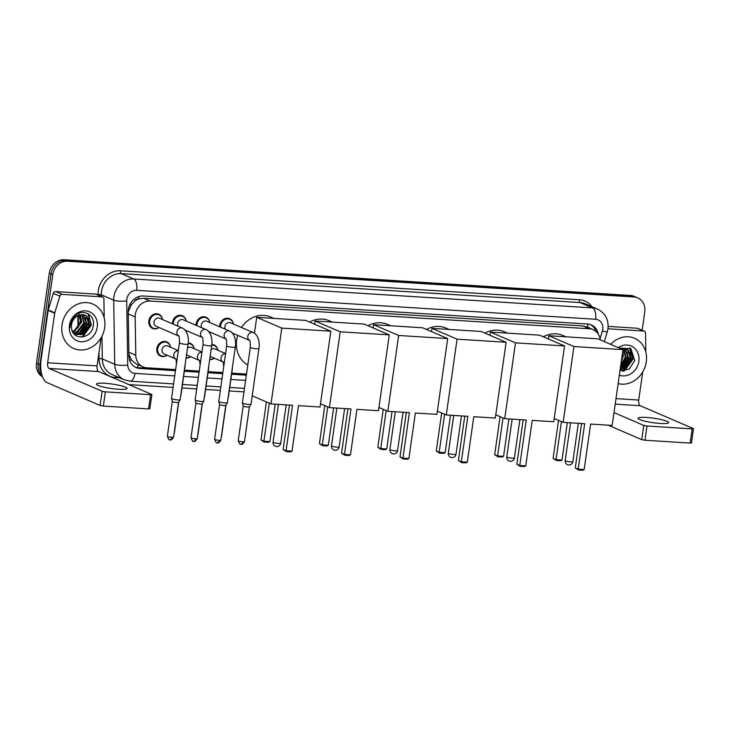 <?xml version="1.0" encoding="UTF-8"?>
<svg xmlns="http://www.w3.org/2000/svg" width="730" height="730" viewBox="0 0 730 730"><rect width="100%" height="100%" fill="white"/><g stroke="black" fill="none" stroke-linecap="round" stroke-linejoin="round"><path stroke-width="1.09" d="M214.328 358.184A7.738 6.743 -66.7 0 1 209.692 359.552M190.694 356.696A7.738 6.743 -66.7 0 1 186.068 358.065M167.07 355.209A7.738 6.743 -66.7 0 1 160.609 356.112A7.738 6.743 -66.7 0 1 156.85 348.575A7.738 6.743 -66.7 0 1 166.732 341.895A7.738 6.743 -66.7 0 1 170.51 347.206M219.657 326.784A7.738 6.743 -66.7 0 1 219.739 325.388A7.738 6.743 -66.7 0 1 229.631 318.709A7.738 6.743 -66.7 0 1 233.408 324.02M196.032 325.288A7.738 6.743 -66.7 0 1 196.114 323.901A7.738 6.743 -66.7 0 1 205.997 317.221A7.738 6.743 -66.7 0 1 209.784 322.532M172.408 323.801A7.738 6.743 -66.7 0 1 172.49 322.404A7.738 6.743 -66.7 0 1 182.372 315.725A7.738 6.743 -66.7 0 1 186.159 321.045M159.085 327.551A7.738 6.743 -66.7 0 1 152.625 328.454A7.738 6.743 -66.7 0 1 148.865 320.917A7.738 6.743 -66.7 0 1 158.748 314.238A7.738 6.743 -66.7 0 1 162.525 319.548M134.311 301.536A14.509 12.647 -66.7 0 1 138.873 298.908L138.654 298.889A4.836 4.216 113.3 0 0 134.311 301.536L131.582 304.41L128.215 311.856M128.9 354.205L131.446 359.999L136.464 364.069L143.007 366.889A14.509 12.647 113.3 0 0 146.721 367.774L175.629 369.599M587.312 327.195L582.841 325.945L143.591 298.241L138.873 298.908M600.233 339.851A14.509 12.647 113.3 0 0 593.116 329.65A14.509 12.647 113.3 0 0 589.402 328.774L150.152 301.061A14.509 12.647 113.3 0 0 135.178 316.948L135.798 355.236A14.509 12.647 113.3 0 0 143.007 366.889M184.507 370.156L199.254 371.086M208.132 371.643L222.878 372.574M231.757 373.139L246.512 374.07M211.819 344.396A7.738 6.743 -66.7 0 1 213.981 344.87A7.738 6.743 -66.7 0 1 217.768 350.19M188.194 342.908A7.738 6.743 -66.7 0 1 190.357 343.383A7.738 6.743 -66.7 0 1 194.143 348.694M598.253 334.103A14.509 12.647 113.3 0 0 591.282 324.905A14.509 12.647 113.3 0 0 587.568 324.029L143.189 295.997A14.509 12.647 113.3 0 0 128.215 311.883L128.927 355.902A14.509 12.647 113.3 0 0 136.145 367.564A14.509 12.647 113.3 0 0 139.859 368.449L175.474 370.694M590.397 324.567A14.509 12.647 -66.7 0 1 596.036 331.502M41.574 373.796A14.509 12.647 -66.7 0 1 39.986 364.662L52.797 274.644A14.509 12.647 -66.7 0 1 67.616 261.23L633.968 296.964A14.509 12.647 -66.7 0 1 637.682 297.84A14.509 12.647 -66.7 0 1 644.745 311.984L642.144 330.261M243.975 391.873L229.22 390.942M220.35 390.377L205.595 389.446M196.717 388.889L181.971 387.959M173.092 387.402L128.945 384.61M42.477 376.762A14.509 12.647 -66.7 0 1 36.5 363.157L49.311 273.139A14.509 12.647 -66.7 0 1 64.13 259.734L630.483 295.458L632.226 296.207A14.509 12.647 -66.7 0 1 635.939 297.092A14.509 12.647 -66.7 0 0 632.226 296.207L65.873 260.482L632.226 296.207L633.968 296.964M49.311 273.139L51.054 273.887A14.509 12.647 -66.7 0 1 65.873 260.482A14.509 12.647 -66.7 0 0 51.054 273.887L38.243 363.905L51.054 273.887L52.797 274.644M42.23 376.069A14.509 12.647 -66.7 0 1 38.243 363.905A14.509 12.647 -66.7 0 0 42.23 376.069M184.343 371.251L199.098 372.181M207.977 372.738L222.723 373.669M231.602 374.234L246.348 375.165M175.565 370.055L138.116 367.692A14.509 12.647 -66.7 0 1 135.287 367.154M246.439 374.526L231.693 373.596M222.814 373.039L208.068 372.108M199.19 371.552L184.434 370.621M82.225 334.294A19.354 16.854 113.3 0 0 82.718 333.765M623.84 368.468A19.354 16.854 113.3 0 0 624.342 367.929M630.483 295.458A14.509 12.647 -66.7 0 1 634.197 296.344L637.682 297.84M610.672 344.341A24.19 21.07 -66.7 0 1 634.516 338.255A24.19 21.07 -66.7 0 1 646.278 361.815A24.19 21.07 -66.7 0 1 618.137 383.624M620.171 369.307L624.287 368.258L630.893 359.488L627.855 350.108L626.468 349.232M620.126 369.608L624.98 368.559L631.587 359.78L628.548 350.409L626.824 349.369L621.631 349.059M620.418 367.528L621.522 367.062L628.119 358.293L624.999 348.849M620.345 368.066L622.216 367.363L628.813 358.594L625.382 348.922M620.847 364.553L625.355 357.107L623.393 348.767M620.719 365.438L626.039 357.399L623.812 348.757M621.668 358.795L622.58 355.911L622.626 352.015M621.376 360.839L623.274 356.213L622.845 350.5M619.952 370.822L629.205 369.097L634.753 360.584L630.976 348.748L619.314 348.055M618.319 347.626A15.768 13.742 -66.7 0 1 633.111 347.033A15.768 13.742 -66.7 0 1 638.86 361.35A15.768 13.742 -66.7 0 1 619.332 375.202M620.555 367.482L627.417 356.915L627.471 352.043M623.329 368.668L630.191 358.111L630.245 353.229M623.566 371.214L624.488 370.794L632.956 359.297L630.027 348.091M622.161 369.033L629.844 357.955L629.744 352.271M622.763 371.241L624.141 370.648L632.609 359.151L629.57 347.827M660.303 423.446A15.476 2.263 8.1 0 0 668.644 422.624A15.476 2.263 8.1 0 0 646.342 417.441A15.476 2.263 8.1 0 0 637.993 418.263A15.476 2.263 8.1 0 0 660.303 423.446M600.042 338.62L602.378 330.918A9.672 8.431 113.3 0 0 602.743 329.285A9.672 8.431 113.3 0 0 595.561 319.275L136.683 290.321A9.672 8.431 113.3 0 0 126.801 299.263A9.672 8.431 113.3 0 0 126.701 300.915L127.741 365.036A9.672 2.181 -0.9 0 1 114.738 364.279L102.309 358.923A19.354 16.854 113.3 0 0 111.927 374.472L124.365 379.819A19.354 16.854 -66.7 0 1 114.738 364.279L113.697 300.158A19.354 16.854 -66.7 0 1 113.907 296.845A19.354 16.854 -66.7 0 1 133.663 278.97L592.55 307.914A19.354 16.854 -66.7 0 1 597.496 309.091C605.334 313.134 608.82 319.685 607.962 328.774L643.705 331.046L637.162 328.235A2.418 2.108 -66.7 0 1 637.783 328.381L644.325 331.201A2.418 2.108 113.3 0 0 643.705 331.046M608.154 326.401L637.162 328.235M693.5 428.738L691.474 442.955L690.169 443.083L692.195 428.875L693.235 428.537L640.228 405.725A4.836 2.263 93.6 0 1 638.723 400.049L642.728 371.926M644.964 440.236L641.743 439.633L643.769 425.417L646.99 426.019L644.964 440.236L690.169 443.083M608.172 425.179L641.743 439.633M646.99 426.019L692.195 428.875M643.769 425.417L614.003 412.605M645.639 351.449L645.776 350.51A2.418 2.108 113.3 0 0 645.804 350.099L645.53 333.135A2.418 2.108 113.3 0 0 644.325 331.201M543.33 336.813A26.608 23.177 -66.7 0 1 562.793 335.453L565.978 336.822M584.675 423.701L578.197 469.189L584.173 469.563L590.643 424.075L612.178 425.435L622.973 349.634L573.926 346.54L563.14 422.341L584.675 423.701M581.6 423.51L575.277 467.93L578.197 469.189L578.479 470.001L582.75 470.266L584.173 469.563M563.14 422.341L554.216 418.5M573.926 346.54L548.841 335.745L548.376 338.994M548.841 335.745L597.888 338.839L622.973 349.634M578.479 470.001L575.277 467.93M567.338 422.606L562.009 460.028L560.585 460.73L556.324 460.466L553.112 458.394L558.523 420.361M553.112 458.394L556.041 459.644L561.452 421.621M556.324 460.466L556.041 459.644L562.009 460.028M484.902 333.135A26.608 23.177 -66.7 0 1 504.366 331.767L507.551 333.135M526.248 420.015L519.769 465.503L525.746 465.877L532.216 420.389L553.751 421.748L564.545 345.947L515.499 342.854L504.713 418.655L526.248 420.015M523.173 419.823L516.849 464.243L519.769 465.503L520.052 466.315L524.322 466.579L525.746 465.877M504.713 418.655L495.789 414.822M515.499 342.854L490.414 332.059L489.949 335.307M490.414 332.059L539.461 335.152L564.545 345.947M520.052 466.315L516.849 464.243M508.91 418.92L503.581 456.341L502.158 457.044L497.897 456.779L494.685 454.708L500.105 416.675M494.685 454.708L497.614 455.967L503.025 417.934M497.897 456.779L497.614 455.967L503.581 456.341M426.475 329.449A26.608 23.177 -66.7 0 1 445.939 328.08L449.123 329.449M467.82 416.328L461.351 461.816L467.319 462.19L473.788 416.702L495.323 418.062L506.118 342.26L457.071 339.167L446.285 414.969L467.82 416.328M464.745 416.137L458.422 460.557L461.351 461.816L461.625 462.628L465.895 462.893L467.319 462.19M446.285 414.969L437.361 411.136M457.071 339.167L431.987 328.372L431.521 331.621M431.987 328.372L481.033 331.466L506.118 342.26M461.625 462.628L458.422 460.557M450.483 415.233L445.154 452.655L443.73 453.357L439.469 453.093L436.257 451.021L441.677 412.988M436.257 451.021L439.186 452.281L444.597 414.248M439.469 453.093L439.186 452.281L445.154 452.655M368.048 325.762A26.608 23.177 -66.7 0 1 387.511 324.394L390.696 325.772M409.393 412.642L402.923 458.13L408.891 458.504L415.361 413.025L436.905 414.375L447.691 338.574L398.644 335.481L387.858 411.282L409.393 412.642M406.318 412.45L399.994 456.87L402.923 458.13L403.206 458.942L407.468 459.207L408.891 458.504M387.858 411.282L378.934 407.45M398.644 335.481L373.559 324.686L373.094 327.934M373.559 324.686L422.606 327.779L447.691 338.574M403.206 458.942L399.994 456.87M392.056 411.547L386.727 448.968L385.303 449.671L381.042 449.406L377.839 447.335L383.25 409.302M377.839 447.335L380.759 448.594L386.17 410.561M381.042 449.406L380.759 448.594L386.727 448.968M309.62 322.076A26.608 23.177 -66.7 0 1 329.084 320.707L332.269 322.085M350.966 408.955L344.496 454.443L350.464 454.817L356.934 409.338L378.478 410.698L389.263 334.887L340.216 331.794L329.431 407.605L350.966 408.955M347.891 408.763L341.567 453.184L344.496 454.443L344.779 455.255L349.04 455.529L350.464 454.817M329.431 407.605L320.507 403.763M340.216 331.794L315.132 320.999L314.676 324.248M315.132 320.999L364.179 324.093L389.263 334.887M344.779 455.255L341.567 453.184M333.628 407.869L328.299 445.282L326.876 445.984L322.614 445.72L319.411 443.648L324.823 405.615M319.411 443.648L322.332 444.908L327.743 406.875M322.614 445.72L322.332 444.908L328.299 445.282M247.798 365.009A26.608 23.177 -66.7 0 1 236.684 339.988A26.608 23.177 -66.7 0 1 237.724 335.362M241.457 327.487A26.608 23.177 -66.7 0 1 270.657 317.021L273.841 318.399M292.538 405.278L286.069 450.757L292.036 451.131L298.515 405.652L320.05 407.012L330.836 331.201L281.789 328.108L271.003 403.918L292.538 405.278M289.463 405.077L283.149 449.498L286.069 450.757L286.352 451.569L290.613 451.843L292.036 451.131M271.003 403.918L252.206 395.824M281.789 328.108L256.704 317.313L254.451 333.199M256.704 317.313L305.751 320.406L330.836 331.201M286.352 451.569L283.149 449.498M275.201 404.183L269.872 441.595L268.448 442.307L264.187 442.033L260.984 439.962L266.395 401.929M260.984 439.962L263.904 441.221L269.315 403.188M264.187 442.033L263.904 441.221L269.872 441.595M225.378 329.239A4.353 3.796 -66.7 0 1 224.913 326.511A4.353 3.796 -66.7 0 1 230.47 322.76L253.328 332.597A4.353 3.796 -66.7 0 0 251.978 332.323A4.353 3.796 -66.7 0 0 247.771 336.348A4.353 3.796 -66.7 0 0 249.532 340.408M220.542 327.159A7.254 6.324 -66.7 0 1 220.606 325.598A7.254 6.324 -66.7 0 1 229.868 319.338A7.254 6.324 -66.7 0 1 233.372 324.001M250.317 347.334A4.353 0.639 -171.9 0 0 256.339 348.776A4.353 0.639 -171.9 0 0 256.586 348.794A4.353 0.639 -171.9 0 0 258.931 348.557L251.02 404.183A4.353 0.639 -171.9 0 1 251.001 404.219A4.353 0.639 -171.9 0 1 248.665 404.411A4.353 0.639 -171.9 0 1 242.871 403.325A4.353 0.639 -171.9 0 1 242.396 402.996A4.353 0.639 -171.9 0 1 242.396 402.951L250.317 347.334C250.335 342.224 250.052 339.888 249.468 340.326L249.888 340.591M249.414 406.856A3.148 0.456 -171.9 0 1 249.404 406.884A3.148 0.456 -171.9 0 1 247.716 407.021A3.148 0.456 -171.9 0 1 243.528 406.236A3.148 0.456 -171.9 0 1 243.19 405.999A3.148 0.456 -171.9 0 1 243.19 405.971L238.235 440.747C240.79 447.025 240.8 443.147 241.155 444.324A3.148 1.478 -86.4 0 0 242.771 441.796A3.148 0.456 -171.9 0 1 238.235 440.747M201.754 327.752A4.353 3.796 -66.7 0 1 201.279 325.023A4.353 3.796 -66.7 0 1 206.845 321.264L229.704 331.101A4.353 3.796 -66.7 0 0 228.344 330.836A4.353 3.796 -66.7 0 0 224.146 334.86A4.353 3.796 -66.7 0 0 225.898 338.921M196.918 325.671A7.254 6.324 -66.7 0 1 196.981 324.111A7.254 6.324 -66.7 0 1 206.243 317.851A7.254 6.324 -66.7 0 1 209.747 322.514M226.683 345.847A4.353 0.639 -171.9 0 0 232.715 347.279A4.353 0.639 -171.9 0 0 232.961 347.298A4.353 0.639 -171.9 0 0 235.306 347.069L227.386 402.695A4.353 0.639 -171.9 0 1 227.377 402.732A4.353 0.639 -171.9 0 1 225.041 402.923A4.353 0.639 -171.9 0 1 219.246 401.838A4.353 0.639 -171.9 0 1 218.772 401.509A4.353 0.639 -171.9 0 1 218.772 401.463L226.683 345.847C226.701 340.737 226.419 338.401 225.835 338.839L226.263 339.103M217.285 442.772A3.148 1.478 -86.4 0 0 217.531 442.836A3.148 1.478 -86.4 0 0 219.146 440.309A3.148 0.456 -171.9 0 0 220.843 440.144L225.789 405.378A3.148 0.456 -171.9 0 1 225.78 405.387A3.148 0.456 -171.9 0 1 224.092 405.533A3.148 0.456 -171.9 0 1 219.903 404.748A3.148 0.456 -171.9 0 1 219.566 404.511A3.148 0.456 -171.9 0 1 219.566 404.475M178.129 326.264A4.353 3.796 -66.7 0 1 177.655 323.536A4.353 3.796 -66.7 0 1 183.212 319.776L206.079 329.613A4.353 3.796 -66.7 0 0 204.719 329.339A4.353 3.796 -66.7 0 0 200.522 333.373A4.353 3.796 -66.7 0 0 202.274 337.433M173.284 324.184A7.254 6.324 -66.7 0 1 173.357 322.623A7.254 6.324 -66.7 0 1 182.619 316.364A7.254 6.324 -66.7 0 1 186.114 321.027M203.059 344.35A4.353 0.639 -171.9 0 0 209.09 345.792A4.353 0.639 -171.9 0 0 209.337 345.81A4.353 0.639 -171.9 0 0 211.682 345.582L203.761 401.199A4.353 0.639 -171.9 0 1 203.752 401.235A4.353 0.639 -171.9 0 1 201.416 401.436A4.353 0.639 -171.9 0 1 195.613 400.35A4.353 0.639 -171.9 0 1 195.147 400.013A4.353 0.639 -171.9 0 1 195.147 399.976L203.059 344.35C203.077 339.249 202.794 336.913 202.21 337.342L202.639 337.616M195.521 438.812A3.148 0.456 -171.9 0 0 197.209 438.648L202.164 403.891A3.148 0.456 -171.9 0 1 202.155 403.9A3.148 0.456 -171.9 0 1 200.467 404.037A3.148 0.456 -171.9 0 1 196.279 403.252A3.148 0.456 -171.9 0 1 195.941 403.015A3.148 0.456 -171.9 0 1 195.932 402.987L190.986 437.763C193.532 444.041 193.541 440.163 193.906 441.349A3.148 1.478 -86.4 0 0 195.521 438.812A3.148 0.456 -171.9 0 1 190.986 437.763M178.677 335.973L156.147 326.283A4.353 3.796 -66.7 0 1 154.03 322.04A4.353 3.796 -66.7 0 1 159.587 318.289L182.454 328.126A4.353 3.796 -66.7 0 0 181.095 327.852A4.353 3.796 -66.7 0 0 176.888 331.876A4.353 3.796 -66.7 0 0 178.649 335.937M159.049 327.533A7.254 6.324 -66.7 0 1 153.254 328.199A7.254 6.324 -66.7 0 1 149.723 321.127A7.254 6.324 -66.7 0 1 158.994 314.867A7.254 6.324 -66.7 0 1 162.489 319.53M179.434 342.863A4.353 0.639 -171.9 0 0 185.466 344.304A4.353 0.639 -171.9 0 0 185.703 344.323A4.353 0.639 -171.9 0 0 188.057 344.085L180.137 399.712A4.353 0.639 -171.9 0 1 180.127 399.748A4.353 0.639 -171.9 0 1 177.791 399.94A4.353 0.639 -171.9 0 1 171.988 398.854A4.353 0.639 -171.9 0 1 171.523 398.525A4.353 0.639 -171.9 0 1 171.513 398.48L179.434 342.863C179.452 337.753 179.169 335.417 178.585 335.855L179.005 336.119M178.54 402.385A3.148 0.456 -171.9 0 1 178.521 402.412A3.148 0.456 -171.9 0 1 176.843 402.549A3.148 0.456 -171.9 0 1 172.654 401.765A3.148 0.456 -171.9 0 1 172.307 401.527A3.148 0.456 -171.9 0 1 172.307 401.5L167.362 436.275C169.907 442.553 169.917 438.675 170.272 439.852A3.148 1.478 -86.4 0 0 171.888 437.325A3.148 0.456 -171.9 0 1 167.362 436.275M211.125 349.488A4.353 3.796 -66.7 0 1 214.83 348.922L225.588 353.557M211.746 345.062A7.254 6.324 -66.7 0 1 214.228 345.509A7.254 6.324 -66.7 0 1 217.722 350.172M222.832 361.843L211.381 356.924A4.353 3.796 -66.7 0 1 210.185 356.048M232.03 370.101A4.353 0.639 -171.9 0 0 232.213 369.955L228.125 398.671A4.353 0.639 -171.9 0 1 228.107 398.708A4.353 0.639 -171.9 0 1 227.942 398.817M214.282 358.165A7.254 6.324 -66.7 0 1 209.738 359.206M187.5 347.991A4.353 3.796 -66.7 0 1 191.196 347.434L201.964 352.061M188.121 343.565A7.254 6.324 -66.7 0 1 190.603 344.012A7.254 6.324 -66.7 0 1 194.098 348.685M199.199 360.355L187.756 355.428A4.353 3.796 -66.7 0 1 186.561 354.561M208.406 368.613A4.353 0.639 -171.9 0 0 208.579 368.468L204.5 397.175A4.353 0.639 -171.9 0 1 204.482 397.22A4.353 0.639 -171.9 0 1 204.318 397.321M190.658 356.678A7.254 6.324 -66.7 0 1 186.114 357.718M175.574 358.868L164.131 353.94A4.353 3.796 -66.7 0 1 162.014 349.697A4.353 3.796 -66.7 0 1 167.571 345.947L178.339 350.573M167.033 355.191A7.254 6.324 -66.7 0 1 161.239 355.857A7.254 6.324 -66.7 0 1 157.707 348.785A7.254 6.324 -66.7 0 1 166.978 342.525A7.254 6.324 -66.7 0 1 170.473 347.188M184.772 367.126A4.353 0.639 -171.9 0 0 184.955 366.98L180.867 395.687A4.353 0.639 -171.9 0 1 180.857 395.724A4.353 0.639 -171.9 0 1 180.693 395.833M118.68 389.282A15.476 2.263 8.1 0 0 127.029 388.46A15.476 2.263 8.1 0 0 104.719 383.277A15.476 2.263 8.1 0 0 96.378 384.099A15.476 2.263 8.1 0 0 118.68 389.282M62.205 294.373A2.418 2.108 113.3 0 0 59.833 296.197L54.777 312.814A2.418 2.108 113.3 0 0 54.686 313.225L48.143 310.405A2.418 2.108 -66.7 0 1 48.235 310.004L53.29 293.378A2.418 2.108 -66.7 0 1 55.663 291.553L62.205 294.373L102.081 296.882L95.539 294.071A2.418 2.108 -66.7 0 1 96.159 294.217L102.702 297.028A2.418 2.108 113.3 0 0 102.081 296.882M55.663 291.553L95.539 294.071M48.143 310.405L41.09 359.954A19.354 9.07 -86.4 0 0 47.121 382.657L100.129 405.46L102.145 391.253L49.138 368.44A4.836 2.263 93.6 0 1 47.633 362.764L54.686 313.225M151.886 394.574L149.86 408.791L148.555 408.919L150.581 394.702L151.621 394.373L98.614 371.561A4.836 2.263 93.6 0 1 97.108 365.885L101.105 337.762M102.145 391.253L105.376 391.855L103.35 406.072L148.555 408.919M103.35 406.072L100.129 405.46M105.376 391.855L150.581 394.702M104.025 317.276L104.153 316.346A2.418 2.108 113.3 0 0 104.18 315.935L103.906 298.971A2.418 2.108 113.3 0 0 102.702 297.028M62.013 324.959A24.19 21.07 -66.7 0 1 92.902 304.091A24.19 21.07 -66.7 0 1 104.664 327.651A24.19 21.07 -66.7 0 1 73.776 348.52A24.19 21.07 -66.7 0 1 62.013 324.959M74.834 334.541L82.672 334.094L89.27 325.325L86.231 315.944L84.853 315.068M74.496 334.367L83.366 334.386L89.963 325.616L86.925 316.245L85.2 315.205L79.762 314.959A10.932 9.526 -66.7 0 0 71.522 324.759A10.932 9.526 -66.7 0 0 71.522 328.135C72.644 341.01 91.442 338.884 93.13 326.41C96.196 314.019 80.793 307.348 73.456 317.413L70.089 325.224L69.934 327.807L70.263 325.16C71.759 319.302 74.925 315.898 79.762 314.959M74.013 333.856L79.898 332.898L86.505 324.129L83.384 314.685M74.204 334.066L80.592 333.199L87.198 324.43L83.758 314.749M73.173 332.752L77.134 331.703L83.731 322.934L81.778 314.603M73.383 333.062L77.827 332.004L84.424 323.235L82.189 314.594M72.37 331.256L74.36 330.517L80.957 321.748L80.017 314.885M72.562 331.666L75.053 330.818L81.651 322.04L80.473 314.776M97.236 327.186A15.768 13.742 -66.7 0 1 81.139 341.749A15.768 13.742 -66.7 0 1 69.432 325.425A15.768 13.742 -66.7 0 1 85.538 310.861A15.768 13.742 -66.7 0 1 97.236 327.186M78.621 313.06L80.492 321.09L77.234 328.527M78.94 333.318L85.793 322.751L85.848 317.879M81.705 334.504L88.567 323.938L88.622 319.065M81.952 337.05L82.873 336.63L91.341 325.133L88.403 313.918M80.546 334.86L88.221 323.791L88.12 318.107M81.149 337.077L82.526 336.484L90.995 324.987L87.956 313.663M129.858 304.538A14.509 3.267 -0.9 0 0 131.582 304.41M589.931 328.29A4.836 4.216 113.3 0 0 587.54 327.204A14.509 6.798 -86.4 0 0 587.823 324.047M137.404 367.628A14.509 6.798 -86.4 0 0 138.061 364.763M129.602 360.1A14.509 3.267 -0.9 0 0 131.446 359.999M138.654 298.889A14.509 6.798 -86.4 0 0 138.892 296.508M582.841 325.945L589.402 328.774M128.872 352.252L135.798 355.236M128.252 313.973L135.178 316.948M143.591 298.241L150.152 301.061M98.021 295.02L98.021 294.61A21.772 18.962 -66.7 0 1 120.477 270.784L579.364 299.729A2.418 1.131 -86.4 0 0 580.113 302.567L592.55 307.914A9.672 4.535 93.6 0 1 595.561 319.275M136.683 290.321A9.672 4.535 93.6 0 0 133.663 278.97L121.235 273.622A19.354 16.854 113.3 0 0 101.479 291.498A19.354 16.854 113.3 0 0 101.269 294.801L113.697 300.158A9.672 2.181 -0.9 0 0 126.701 300.915M579.364 299.729A21.772 18.962 -66.7 0 1 591.957 306.709M597.496 309.091L585.068 303.744A19.354 16.854 113.3 0 0 580.113 302.567L121.235 273.622A2.418 1.131 -86.4 0 1 120.477 270.784M119.702 377.812L115.45 377.547A21.772 18.962 -66.7 0 1 99.061 358.74L98.961 352.846M67.616 261.23L64.13 259.734M39.986 364.662L36.5 363.157M98.021 294.61A2.418 0.547 179.1 0 1 101.269 294.801L101.297 296.426M101.935 336.247L102.309 358.923A2.418 0.547 179.1 0 0 99.061 358.74M127.741 365.036A9.672 8.431 113.3 0 0 135.023 373.395L174.735 375.904M183.604 376.461L198.359 377.392M207.229 377.957L221.984 378.888M230.862 379.445L245.609 380.376M115.897 376.178A2.418 1.131 -86.4 0 0 115.45 377.547M135.023 373.395A9.672 4.535 93.6 0 1 130.049 381.179L173.585 383.925M602.378 330.918A9.672 0.602 16.9 0 0 607.269 331.858L604.312 341.603M138.116 367.692L139.859 368.449M78.32 315.47L78.502 326.757M615.207 404.146L640.228 405.725M616.001 398.616L638.723 400.049M570.769 461.871A3.869 0.566 8.1 0 0 572.858 461.67A3.869 3.869 0 0 1 568.779 464.983A3.869 3.869 0 0 1 565.193 460.575A3.869 0.566 8.1 0 0 565.613 460.913A3.869 0.566 8.1 0 0 570.769 461.871M512.341 458.194A3.869 0.566 8.1 0 0 514.431 457.984A3.869 3.869 0 0 1 510.352 461.296A3.869 3.869 0 0 1 506.766 456.889A3.869 0.566 8.1 0 0 507.186 457.226A3.869 0.566 8.1 0 0 512.341 458.194M453.914 454.507A3.869 0.566 8.1 0 0 456.004 454.297A3.869 3.869 0 0 1 451.925 457.619A3.869 3.869 0 0 1 448.339 453.211A3.869 0.566 8.1 0 0 448.758 453.54A3.869 0.566 8.1 0 0 453.914 454.507M395.487 450.821A3.869 0.566 8.1 0 0 397.576 450.611A3.869 3.869 0 0 1 393.507 453.932A3.869 3.869 0 0 1 389.911 449.525A3.869 0.566 8.1 0 0 390.331 449.853A3.869 0.566 8.1 0 0 395.487 450.821M337.068 447.134A3.869 0.566 8.1 0 0 339.149 446.924A3.869 3.869 0 0 1 335.079 450.246A3.869 3.869 0 0 1 331.484 445.838A3.869 0.566 8.1 0 0 331.904 446.167A3.869 0.566 8.1 0 0 337.068 447.134M278.641 443.448A3.869 0.566 8.1 0 0 280.721 443.238A3.869 3.869 0 0 1 276.652 446.559A3.869 3.869 0 0 1 273.066 442.152A3.869 0.566 8.1 0 0 273.476 442.48A3.869 0.566 8.1 0 0 278.641 443.448M240.918 444.269A3.148 1.478 -86.4 0 0 241.155 444.324C241.374 443.521 241.192 446.441 244.468 441.632A3.148 0.456 -171.9 0 1 242.771 441.796M219.146 440.309A3.148 0.456 -171.9 0 1 214.611 439.25L219.557 404.493L218.772 401.509M193.66 441.285A3.148 1.478 -86.4 0 0 193.906 441.349C194.125 440.537 193.943 443.457 197.209 438.648M170.035 439.798A3.148 1.478 -86.4 0 0 170.272 439.852C170.501 439.049 170.309 441.969 173.585 437.16A3.148 0.456 -171.9 0 1 171.888 437.325M221.272 437.069L221.573 436.12A3.148 0.456 -171.9 0 1 221.391 436.239M222.805 361.806A4.353 3.796 -66.7 0 1 221.044 357.746A4.353 3.796 -66.7 0 1 225.251 353.721A4.353 3.796 -66.7 0 1 225.561 353.731M197.647 435.582L197.949 434.624A3.148 0.456 -171.9 0 1 197.766 434.742M199.18 360.319A4.353 3.796 -66.7 0 1 197.419 356.258A4.353 3.796 -66.7 0 1 201.626 352.234A4.353 3.796 -66.7 0 1 201.936 352.243M174.023 434.085L174.315 433.136A3.148 0.456 -171.9 0 1 174.142 433.255M175.556 358.832A4.353 3.796 -66.7 0 1 173.795 354.771A4.353 3.796 -66.7 0 1 177.992 350.738A4.353 3.796 -66.7 0 1 178.312 350.756M49.138 368.44L98.614 371.561M47.633 362.764L97.108 365.885M48.235 310.004L54.777 312.814M59.833 296.197L53.29 293.378M586.564 326.839L593.116 329.65M124.365 379.819L130.049 381.179M182.464 384.482L197.219 385.413M206.088 385.978L220.843 386.909M229.713 387.466L244.468 388.397M607.962 328.774L607.269 331.858M78.001 327.524L77.809 315.707M578.315 423.3L572.858 461.67M570.568 422.816L565.193 460.575M519.888 419.613L514.431 457.984M512.141 419.13L506.766 456.889M461.46 415.927L456.004 454.297M453.713 415.443L448.339 453.211M403.042 412.24L397.576 450.611M395.286 411.757L389.911 449.525M344.615 408.554L339.149 446.924M336.858 408.07L331.484 445.838M286.187 404.876L280.721 443.238M278.44 404.384L273.066 442.152M258.931 348.557C260.035 343.009 258.265 334.696 253.328 332.597M229.868 319.338L227.276 318.225M243.19 405.999L242.396 402.996M232.341 333.044L249.55 340.445M249.404 406.884L251.001 404.219M244.468 441.632L249.414 406.865M220.843 440.144C217.567 444.953 217.75 442.024 217.531 442.836C217.166 441.659 217.157 445.537 214.611 439.25M235.306 347.069C236.401 341.521 234.631 333.199 229.704 331.101M206.243 317.851L203.652 316.738M208.716 331.548L225.926 338.957M225.78 405.387L227.377 402.732M211.682 345.582C212.777 340.034 211.007 331.712 206.079 329.613M182.619 316.364L180.027 315.241M195.941 403.015L195.147 400.013M185.082 330.06L202.301 337.47M202.155 403.9L203.752 401.235M188.057 344.085C189.152 338.537 187.382 330.225 182.454 328.126M158.994 314.867L156.403 313.754M172.307 401.527L171.523 398.525M153.254 328.199L150.663 327.086M173.585 437.16L178.531 402.394L180.127 399.748M232.213 369.955L232.441 367.172M214.228 345.509L211.809 344.469M223.745 366.487L223.161 361.989M221.573 436.12L225.999 405.031M208.579 368.468L208.816 365.684M190.603 344.012L188.185 342.972M200.12 364.991L199.536 360.501M197.949 434.624L202.365 403.544M184.955 366.98L185.192 364.188M166.978 342.525L164.387 341.412M176.496 363.504L175.912 359.005M161.239 355.857L158.647 354.743M174.315 433.136L178.74 402.048"/></g></svg>
